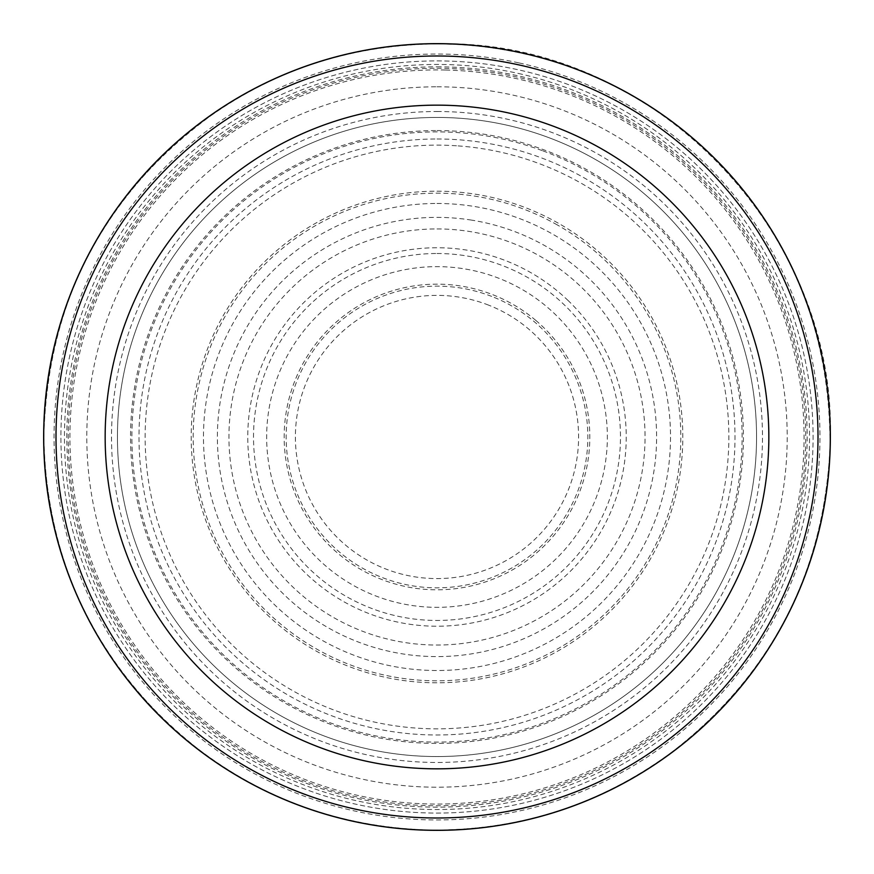 <?xml version="1.0" encoding="UTF-8"?>
<svg xmlns="http://www.w3.org/2000/svg" width="874" height="874" viewBox="0 0 874 874"><rect width="100%" height="100%" fill="white"/><g stroke="black" fill="none" stroke-linecap="round" stroke-linejoin="round"><path stroke-width="0.66" stroke-dasharray="4.37 3.28" d="M437 60.907A376.082 376.082 0 0 1 762.696 625.03A376.082 376.082 0 0 1 111.304 625.03A376.082 376.082 0 0 1 437 60.907A376.082 376.082 0 0 1 762.696 625.03A376.082 376.082 0 0 1 111.304 625.03A376.082 376.082 0 0 1 437 60.907A376.082 376.082 0 0 1 762.696 625.03A376.082 376.082 0 0 1 111.304 625.03A376.082 376.082 0 0 1 437 60.907M437 117.444A319.545 319.545 0 0 1 713.741 596.767A319.545 319.545 0 0 1 160.259 596.767A319.545 319.545 0 0 1 437 117.444A319.545 319.545 0 0 1 713.741 596.767A319.545 319.545 0 0 1 160.259 596.767A319.545 319.545 0 0 1 437 117.444M437 68.281A368.708 368.708 0 0 1 756.316 621.348A368.708 368.708 0 0 1 117.684 621.348A368.708 368.708 0 0 1 437 68.281M437 43.7A393.289 393.289 0 0 1 777.598 633.639A393.289 393.289 0 0 1 96.402 633.639A393.289 393.289 0 0 1 437 43.7M437 55.991A380.998 380.998 0 0 1 766.957 627.488A380.998 380.998 0 0 1 107.043 627.488A380.998 380.998 0 0 1 437 55.991M535.828 320.419A152.83 152.83 0 0 0 287.098 407.208A152.83 152.83 0 0 0 483.748 582.488A152.83 152.83 0 0 0 535.828 320.419M488.577 305.124A141.588 141.588 0 0 0 296.679 455.933A141.588 141.588 0 0 0 521.691 550.456A141.588 141.588 0 0 0 488.577 305.124M518.653 62.841A382.954 382.954 0 0 0 76.202 565.369A382.954 382.954 0 0 0 724.426 690.056A382.954 382.954 0 0 0 518.653 62.841M464.007 44.771L446.745 43.798A393.311 393.311 0 0 0 427.211 43.809L444.495 43.908M437 253.515A183.474 183.474 0 0 1 595.893 528.726A183.474 183.474 0 0 1 278.107 528.726A183.474 183.474 0 0 1 437 253.515M437 228.933A208.056 208.056 0 0 1 617.175 541.017A208.056 208.056 0 0 1 256.825 541.017A208.056 208.056 0 0 1 437 228.933M437 203.478A233.511 233.511 0 0 1 639.233 553.745A233.511 233.511 0 0 1 234.767 553.745A233.511 233.511 0 0 1 437 203.478M437 191.188A245.802 245.802 0 0 1 649.874 559.895A245.802 245.802 0 0 1 224.126 559.895A245.802 245.802 0 0 1 437 191.188M437 138.988A298.012 298.012 0 0 1 695.081 585.995A298.012 298.012 0 0 1 178.919 585.995A298.012 298.012 0 0 1 437 138.988M437 130.576A306.413 306.413 0 0 1 702.357 590.201A306.413 306.413 0 0 1 171.632 590.201A306.413 306.413 0 0 1 437 130.576M437 86.788A350.201 350.201 0 0 1 740.289 612.095A350.201 350.201 0 0 1 133.711 612.095A350.201 350.201 0 0 1 437 86.788M437 66.839A370.15 370.15 0 0 1 757.561 622.069A370.15 370.15 0 0 1 116.439 622.069A370.15 370.15 0 0 1 437 66.839M437 111.511A325.478 325.478 0 0 1 718.876 599.728A325.478 325.478 0 0 1 155.124 599.728A325.478 325.478 0 0 1 437 111.511M491.647 296.395A150.841 150.841 0 0 0 288.759 464.892A150.841 150.841 0 0 0 533.369 553.034A150.841 150.841 0 0 0 491.647 296.395M471.61 220.128A219.603 219.603 0 0 0 234.593 522.193A219.603 219.603 0 0 0 609.768 572.557A219.603 219.603 0 0 0 471.61 220.128M456.447 145.783A291.85 291.85 0 0 0 179.498 574.36A291.85 291.85 0 0 0 682.124 595.391A291.85 291.85 0 0 0 456.447 145.783M445.467 70.029A367.058 367.058 0 0 0 120.973 623.708A367.058 367.058 0 0 0 753.683 622.583A367.058 367.058 0 0 0 445.467 70.029M522.073 74.301A372.532 372.532 0 0 0 84.123 556.41A372.532 372.532 0 0 0 712.747 687.477A372.532 372.532 0 0 0 522.073 74.301M542.109 150.568A305.102 305.102 0 0 0 138.289 499.098A305.102 305.102 0 0 0 636.348 667.965A305.102 305.102 0 0 0 542.109 150.568M557.273 224.913A243.813 243.813 0 0 0 193.383 446.942A243.813 243.813 0 0 0 563.992 645.121A243.813 243.813 0 0 0 557.273 224.913M568.253 300.667A189.243 189.243 0 0 0 251.909 397.583A189.243 189.243 0 0 0 492.433 617.929A189.243 189.243 0 0 0 568.253 300.667M566.975 326.887A170.332 170.332 0 0 0 274.851 384.822A170.332 170.332 0 0 0 470.136 604.076A170.332 170.332 0 0 0 566.975 326.887M427.211 43.809A393.311 393.311 0 0 0 98.03 636.469A393.311 393.311 0 0 0 775.981 636.447A393.311 393.311 0 0 0 446.745 43.798L427.178 43.809C353.631 46.016 285.831 66.916 223.788 106.486C106.224 187.407 46.202 299.225 43.722 441.938C48.736 574.83 104.793 680.693 211.901 759.517C279.724 806.134 354.778 829.732 437.055 830.3C519.331 829.71 594.375 806.09 662.186 759.451C769.273 680.595 825.307 574.721 830.278 441.818C838.09 233.467 655.129 43.667 446.712 43.798M439.382 43.875L458.905 44.487C548.216 50.266 626.92 82.222 694.994 140.375C785.835 222.717 830.835 325.194 829.972 447.805C823.996 571.17 772.835 671.483 676.476 748.745C602.896 804.146 520.074 831.229 428.009 830.005C332.699 826.826 248.97 794.04 176.799 731.669C90.044 652.179 45.732 553.603 43.886 435.94C46.42 317.459 91.792 218.653 179.989 139.523C254.902 76.278 341.373 44.399 439.382 43.875"/><path stroke-width="1.31" d="M437 43.7A393.289 393.289 0 0 1 777.598 633.639A393.289 393.289 0 0 1 96.402 633.639A393.289 393.289 0 0 1 437 43.7M437 55.991A380.998 380.998 0 0 1 766.957 627.488A380.998 380.998 0 0 1 107.043 627.488A380.998 380.998 0 0 1 437 55.991A380.998 380.998 0 0 1 766.957 627.488A380.998 380.998 0 0 1 107.043 627.488A380.998 380.998 0 0 1 437 55.991M472.222 45.23A393.344 393.344 0 0 0 85.783 614.094A393.344 393.344 0 0 0 762.368 658.024A393.344 393.344 0 0 0 472.222 45.23M437 105.153A331.836 331.836 0 0 1 724.382 602.907A331.836 331.836 0 0 1 149.618 602.907A331.836 331.836 0 0 1 437 105.153"/></g></svg>
